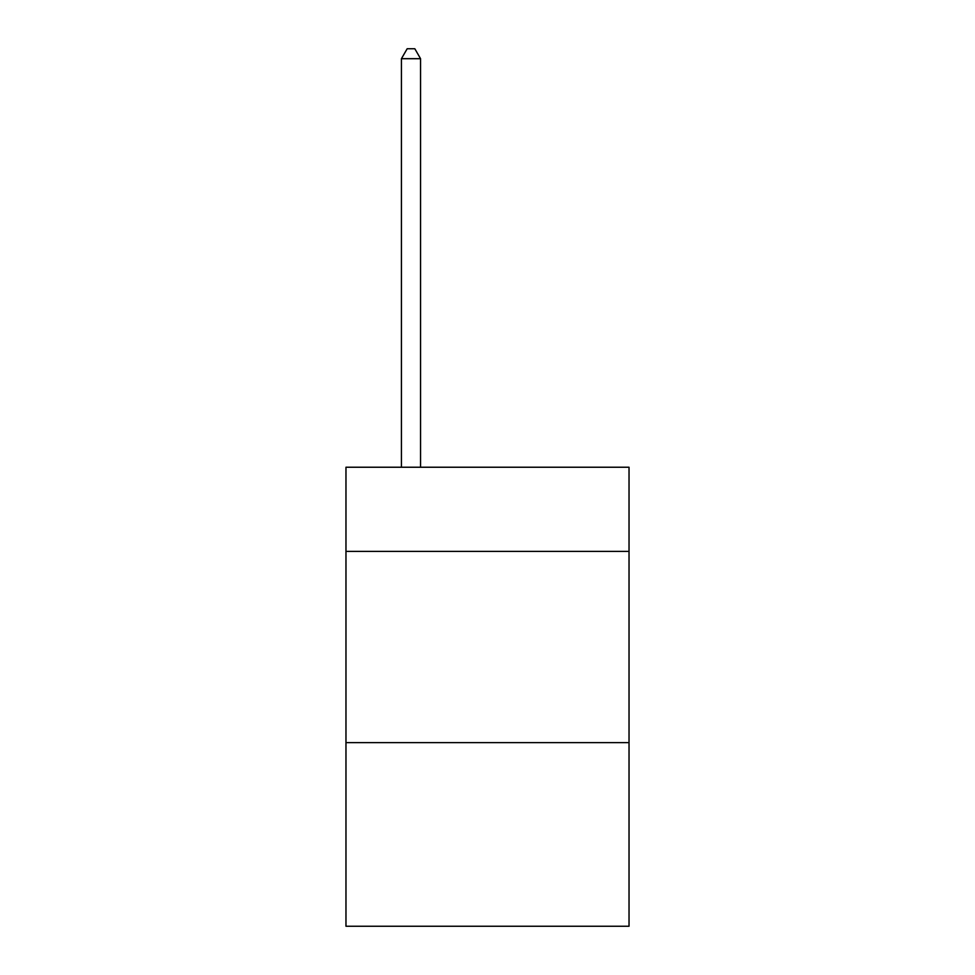 <?xml version="1.0" encoding="UTF-8"?>
<svg xmlns="http://www.w3.org/2000/svg" width="975" height="975" viewBox="0 0 975 975"><rect width="100%" height="100%" fill="white"/><g stroke="black" fill="none" stroke-linecap="round" stroke-linejoin="round"><path stroke-width="1.46" d="M629.033 551.375L629.033 467.232L345.967 467.232L345.967 551.375L629.033 551.375L629.033 926.25L345.967 926.25L345.967 551.375M629.033 742.645L345.967 742.645M420.554 467.232L420.554 58.695L401.432 58.695L401.432 467.232M401.432 58.695L407.172 48.75L414.826 48.75L420.554 58.695"/></g></svg>
